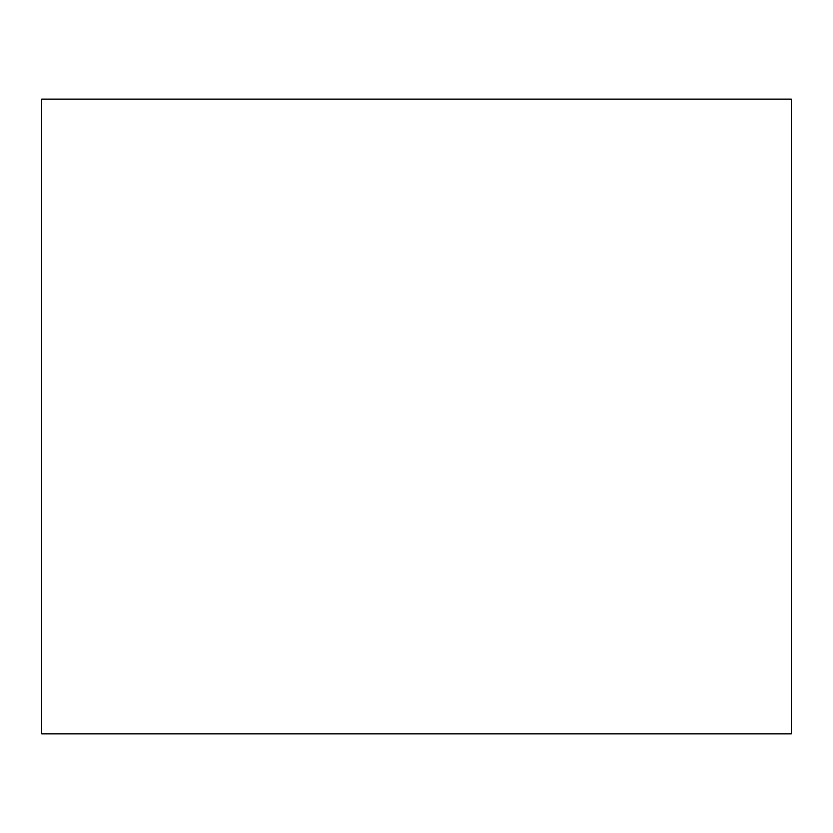 <?xml version="1.0" encoding="UTF-8"?>
<svg xmlns="http://www.w3.org/2000/svg" width="833" height="833" viewBox="0 0 833 833"><rect width="100%" height="100%" fill="white"/><g stroke="black" fill="none" stroke-linecap="round" stroke-linejoin="round"><path stroke-width="1.25" d="M41.65 99.127L791.35 99.127L791.35 733.873L791.35 99.127L41.65 99.127L41.65 733.873L41.65 99.127L41.65 733.873L791.35 733.873L791.35 99.127L791.35 733.873L41.65 733.873"/></g></svg>
